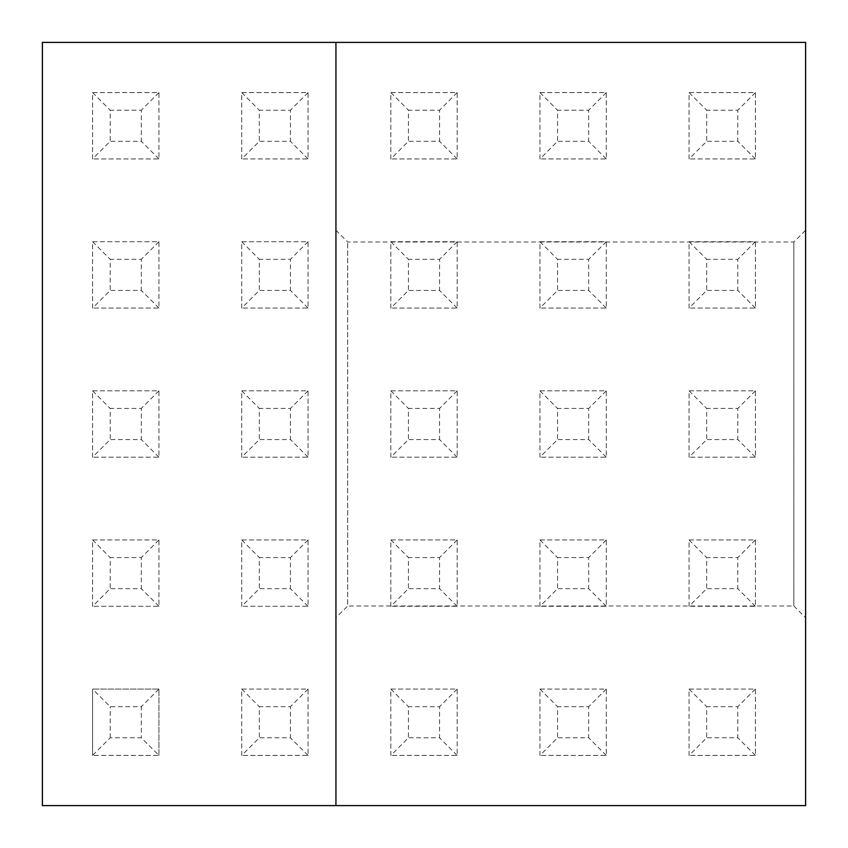 <?xml version="1.0" encoding="UTF-8"?>
<svg xmlns="http://www.w3.org/2000/svg" width="848" height="848" viewBox="0 0 848 848"><rect width="100%" height="100%" fill="white"/><g stroke="black" fill="none" stroke-linecap="round" stroke-linejoin="round"><path stroke-width="0.64" stroke-dasharray="4.24 3.18" d="M42.4 42.4L42.4 805.6L805.6 805.6L805.6 42.4L42.4 42.4M335.935 617.736L335.935 230.264L335.935 617.736L347.68 605.991L347.68 242.009L347.68 605.991L793.855 605.991L793.855 242.009L793.855 605.991L805.6 617.736L805.6 230.264L805.6 617.736M335.935 42.4L335.935 805.6M689.064 158.936L689.064 92.591L755.409 92.591L755.409 158.936L689.064 158.936L755.409 158.936L755.409 92.591L689.064 92.591L689.064 158.936L706.681 141.319L706.681 110.208L737.792 110.208L737.792 141.319L706.681 141.319M689.064 308.057L689.064 241.712L755.409 241.712L755.409 308.057L689.064 308.057L755.409 308.057L755.409 241.712L689.064 241.712L689.064 308.057L706.681 290.44L706.681 259.329L737.792 259.329L737.792 290.44L706.681 290.44M689.064 457.167L689.064 390.833L755.409 390.833L755.409 457.167L689.064 457.167L755.409 457.167L755.409 390.833L689.064 390.833L689.064 457.167L706.681 439.561L706.681 408.439L737.792 408.439L737.792 439.561L706.681 439.561M689.064 606.288L689.064 539.943L755.409 539.943L755.409 606.288L689.064 606.288L755.409 606.288L755.409 539.943L689.064 539.943L689.064 606.288L706.681 588.671L706.681 557.56L737.792 557.56L737.792 588.671L706.681 588.671M689.064 755.409L689.064 689.064L755.409 689.064L755.409 755.409L689.064 755.409L755.409 755.409L755.409 689.064L689.064 689.064L689.064 755.409L706.681 737.792L706.681 706.681L737.792 706.681L737.792 737.792L706.681 737.792M539.943 158.936L539.943 92.591L606.288 92.591L606.288 158.936L539.943 158.936L606.288 158.936L606.288 92.591L539.943 92.591L539.943 158.936L557.56 141.319L557.56 110.208L588.671 110.208L588.671 141.319L557.56 141.319M539.943 308.057L539.943 241.712L606.288 241.712L606.288 308.057L539.943 308.057L606.288 308.057L606.288 241.712L539.943 241.712L539.943 308.057L557.56 290.44L557.56 259.329L588.671 259.329L588.671 290.44L557.56 290.44M539.943 457.167L539.943 390.833L606.288 390.833L606.288 457.167L539.943 457.167L606.288 457.167L606.288 390.833L539.943 390.833L539.943 457.167L557.56 439.561L557.56 408.439L588.671 408.439L588.671 439.561L557.56 439.561M539.943 606.288L539.943 539.943L606.288 539.943L606.288 606.288L539.943 606.288L606.288 606.288L606.288 539.943L539.943 539.943L539.943 606.288L557.56 588.671L557.56 557.56L588.671 557.56L588.671 588.671L557.56 588.671M539.943 755.409L539.943 689.064L606.288 689.064L606.288 755.409L539.943 755.409L606.288 755.409L606.288 689.064L539.943 689.064L539.943 755.409L557.56 737.792L557.56 706.681L588.671 706.681L588.671 737.792L557.56 737.792M390.833 158.936L390.833 92.591L457.167 92.591L457.167 158.936L390.833 158.936L457.167 158.936L457.167 92.591L390.833 92.591L390.833 158.936L408.439 141.319L408.439 110.208L439.561 110.208L439.561 141.319L408.439 141.319M390.833 308.057L390.833 241.712L457.167 241.712L457.167 308.057L390.833 308.057L457.167 308.057L457.167 241.712L390.833 241.712L390.833 308.057L408.439 290.44L408.439 259.329L439.561 259.329L439.561 290.44L408.439 290.44M390.833 457.167L390.833 390.833L457.167 390.833L457.167 457.167L390.833 457.167L457.167 457.167L457.167 390.833L390.833 390.833L390.833 457.167L408.439 439.561L408.439 408.439L439.561 408.439L439.561 439.561L408.439 439.561M390.833 606.288L390.833 539.943L457.167 539.943L457.167 606.288L390.833 606.288L457.167 606.288L457.167 539.943L390.833 539.943L390.833 606.288L408.439 588.671L408.439 557.56L439.561 557.56L439.561 588.671L408.439 588.671M390.833 755.409L390.833 689.064L457.167 689.064L457.167 755.409L390.833 755.409L457.167 755.409L457.167 689.064L390.833 689.064L390.833 755.409L408.439 737.792L408.439 706.681L439.561 706.681L439.561 737.792L408.439 737.792M241.712 158.936L241.712 92.591L308.057 92.591L308.057 158.936L241.712 158.936L308.057 158.936L308.057 92.591L241.712 92.591L241.712 158.936L259.329 141.319L259.329 110.208L290.44 110.208L290.44 141.319L259.329 141.319M241.712 308.057L241.712 241.712L308.057 241.712L308.057 308.057L241.712 308.057L308.057 308.057L308.057 241.712L241.712 241.712L241.712 308.057L259.329 290.44L259.329 259.329L290.44 259.329L290.44 290.44L259.329 290.44M241.712 457.167L241.712 390.833L308.057 390.833L308.057 457.167L241.712 457.167L308.057 457.167L308.057 390.833L241.712 390.833L241.712 457.167L259.329 439.561L259.329 408.439L290.44 408.439L290.44 439.561L259.329 439.561M241.712 606.288L241.712 539.943L308.057 539.943L308.057 606.288L241.712 606.288L308.057 606.288L308.057 539.943L241.712 539.943L241.712 606.288L259.329 588.671L259.329 557.56L290.44 557.56L290.44 588.671L259.329 588.671M241.712 755.409L241.712 689.064L308.057 689.064L308.057 755.409L241.712 755.409L308.057 755.409L308.057 689.064L241.712 689.064L241.712 755.409L259.329 737.792L259.329 706.681L290.44 706.681L290.44 737.792L259.329 737.792M92.591 158.936L92.591 92.591L158.936 92.591L158.936 158.936L92.591 158.936L158.936 158.936L158.936 92.591L92.591 92.591L92.591 158.936L110.208 141.319L110.208 110.208L141.319 110.208L141.319 141.319L110.208 141.319M92.591 308.057L92.591 241.712L158.936 241.712L158.936 308.057L92.591 308.057L158.936 308.057L158.936 241.712L92.591 241.712L92.591 308.057L110.208 290.44L110.208 259.329L141.319 259.329L141.319 290.44L110.208 290.44M92.591 457.167L92.591 390.833L158.936 390.833L158.936 457.167L92.591 457.167L158.936 457.167L158.936 390.833L92.591 390.833L92.591 457.167L110.208 439.561L110.208 408.439L141.319 408.439L141.319 439.561L110.208 439.561M92.591 606.288L92.591 539.943L158.936 539.943L158.936 606.288L92.591 606.288L158.936 606.288L158.936 539.943L92.591 539.943L92.591 606.288L110.208 588.671L110.208 557.56L141.319 557.56L141.319 588.671L110.208 588.671M92.591 755.409L92.591 689.064L158.936 689.064L158.936 755.409L92.591 755.409L158.936 755.409L141.319 737.792L110.208 737.792L92.591 755.409L92.591 689.064L110.208 706.681L141.319 706.681L141.319 737.792M158.936 755.409L158.936 689.064L92.591 689.064M110.208 737.792L110.208 706.681M158.936 689.064L141.319 706.681M92.591 539.943L110.208 557.56M158.936 539.943L141.319 557.56M158.936 606.288L141.319 588.671M92.591 390.833L110.208 408.439M158.936 390.833L141.319 408.439M158.936 457.167L141.319 439.561M92.591 241.712L110.208 259.329M158.936 241.712L141.319 259.329M158.936 308.057L141.319 290.44M92.591 92.591L110.208 110.208M158.936 92.591L141.319 110.208M158.936 158.936L141.319 141.319M241.712 689.064L259.329 706.681M308.057 689.064L290.44 706.681M308.057 755.409L290.44 737.792M241.712 539.943L259.329 557.56M308.057 539.943L290.44 557.56M308.057 606.288L290.44 588.671M241.712 390.833L259.329 408.439M308.057 390.833L290.44 408.439M308.057 457.167L290.44 439.561M241.712 241.712L259.329 259.329M308.057 241.712L290.44 259.329M308.057 308.057L290.44 290.44M241.712 92.591L259.329 110.208M308.057 92.591L290.44 110.208M308.057 158.936L290.44 141.319M390.833 689.064L408.439 706.681M457.167 689.064L439.561 706.681M457.167 755.409L439.561 737.792M390.833 539.943L408.439 557.56M457.167 539.943L439.561 557.56M457.167 606.288L439.561 588.671M390.833 390.833L408.439 408.439M457.167 390.833L439.561 408.439M457.167 457.167L439.561 439.561M390.833 241.712L408.439 259.329M457.167 241.712L439.561 259.329M457.167 308.057L439.561 290.44M390.833 92.591L408.439 110.208M457.167 92.591L439.561 110.208M457.167 158.936L439.561 141.319M539.943 689.064L557.56 706.681M606.288 689.064L588.671 706.681M606.288 755.409L588.671 737.792M539.943 539.943L557.56 557.56M606.288 539.943L588.671 557.56M606.288 606.288L588.671 588.671M539.943 390.833L557.56 408.439M606.288 390.833L588.671 408.439M606.288 457.167L588.671 439.561M539.943 241.712L557.56 259.329M606.288 241.712L588.671 259.329M606.288 308.057L588.671 290.44M539.943 92.591L557.56 110.208M606.288 92.591L588.671 110.208M606.288 158.936L588.671 141.319M689.064 689.064L706.681 706.681M755.409 689.064L737.792 706.681M755.409 755.409L737.792 737.792M689.064 539.943L706.681 557.56M755.409 539.943L737.792 557.56M755.409 606.288L737.792 588.671M689.064 390.833L706.681 408.439M755.409 390.833L737.792 408.439M755.409 457.167L737.792 439.561M689.064 241.712L706.681 259.329M755.409 241.712L737.792 259.329M755.409 308.057L737.792 290.44M689.064 92.591L706.681 110.208M755.409 92.591L737.792 110.208M755.409 158.936L737.792 141.319M335.935 230.264L347.68 242.009L793.855 242.009L805.6 230.264"/><path stroke-width="1.27" d="M42.4 42.4L42.4 805.6L335.935 805.6L335.935 42.4L42.4 42.4M335.935 805.6L805.6 805.6L805.6 42.4L335.935 42.4"/></g></svg>
